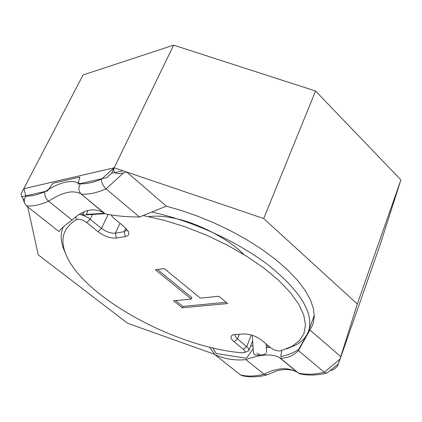 <?xml version="1.0" encoding="UTF-8"?>
<svg xmlns="http://www.w3.org/2000/svg" width="422" height="422" viewBox="0 0 422 422"><rect width="100%" height="100%" fill="white"/><g stroke="black" fill="none" stroke-linecap="round" stroke-linejoin="round"><path stroke-width="0.63" d="M111.535 173.257L106.845 177.63L77.975 184.103L79.827 177.055L52.945 183.253L47.47 190.939L21.728 196.705L21.1 193.809L83.05 74.968L173.642 45.149L315.556 91.031L400.9 179.893L379.768 245.82L339.393 361.037L357.302 303.998L263.692 218.538L114.193 167.777L23.737 188.745L114.193 167.777L123.182 170.826L111.535 173.257L114.193 167.777L126.737 172.034L166.31 206.163L139.518 217.019C125.925 216.913 114.462 215.832 105.125 213.785L103.638 212.783C93.605 207.239 83.092 209.665 72.109 220.057C64.967 225.111 60.599 228.956 59.017 231.588L26.496 205.915L24.518 203.077L24.276 202.112L24.423 199.015L25.884 196.103L23.964 188.692L113.924 167.84L101.549 179.176C93.515 182.457 86.478 183.997 80.433 183.792C71.904 179.15 60.061 181.798 44.906 191.741C37.611 194.853 31.27 196.304 25.884 196.103M214.671 354.322L127.629 323.268L38.254 254.862L27.72 206.88M250.721 345.861L252.984 346.014M266.261 346.262L268.819 346.161M281.669 350.529L280.757 356.648C288.131 355.018 294.108 352.576 298.697 349.326L309.157 330.985L308.102 332.23L311.853 326.723L313.261 323.136L314.279 316.5L313.483 308.851L310.592 300.227L305.401 290.763L297.811 280.646L287.851 270.138L275.714 259.551L261.735 249.217L246.358 239.453L230.111 230.528L213.527 222.658L197.1 215.953L181.254 210.462L166.31 206.163M173.642 45.149L114.193 167.777L113.676 170.467L114.346 172.15L115.079 172.825L118.081 173.743L123.34 173.062L106.08 188.919L139.518 217.019M315.556 91.031L263.692 218.538M400.9 179.893L357.302 303.998M143.417 215.589L164.058 220.252L185.432 226.899L206.806 235.312L227.469 245.219L246.706 256.275L263.908 268.091L278.546 280.266L290.225 292.399L298.676 304.114L303.761 315.07L305.481 324.987L303.93 333.633L299.293 340.839L291.829 346.478L280.577 350.83C277.454 351.209 274.226 350.223 270.898 347.876L261.519 340.132C255.954 336.06 250.125 334.002 244.032 333.966L234.901 334.572L232.264 335.205C230.053 336.645 230.67 338.845 234.126 341.809L243.425 349.337C245.103 350.766 245.419 351.827 244.375 352.507L241.922 352.797C173.896 347.243 78.819 294.619 64.861 251.538C60.161 237.665 64.065 227.01 76.567 219.572C79.336 218.744 82.701 219.73 86.674 222.531L97.957 231.657C104.361 236.336 110.511 238.477 116.403 238.066L125.297 236.6C128.288 236.019 129.364 234.463 128.52 231.926L124.574 227.052L113.133 217.599L111.028 214.94M218.876 296.26L200.323 298.122L164.311 268.592L155.328 269.769L191.266 299.034L173.579 300.812L182.267 307.791L227.637 303.55L218.876 296.26M65.901 254.297L63.184 247.851C60.562 240.123 60.546 233.229 63.142 227.178M152.268 212.171C192.553 220.88 238.193 241.822 268.951 265.549C300.063 290.848 313.382 312.327 308.909 329.988C306.921 336.345 302.521 341.387 295.711 345.117L286.654 348.873M235.365 334.541L235.239 336.192L236.447 337.969L248.479 348.245L248.996 350.271L248.136 351.215L247.113 351.568M79.23 214.36L83.245 215.352L88.119 217.715L101.502 228.386C106.307 231.91 110.928 233.514 115.348 233.192L124.232 231.678L126.721 230.101L126.869 229.283M86.674 222.531L90.203 219.197L92.492 214.471M191.266 299.034L191.868 297.61L157.401 269.494M182.267 307.791L182.858 306.398L226.134 302.3M175.657 300.601L182.858 306.398M21.728 196.705L24.202 200.26M330.479 370.416L333.391 369.719L337.605 366.148L340.385 357.877L337.605 366.148M212.735 347.881L216.238 353.567L246.401 358.231L253.163 348.82M266.345 347.623L270.349 347.427M339.889 359.254L338.375 363.843L339.889 359.254L324.281 372.273L298.449 350.571L309.901 329.988L308.102 332.23M340.781 356.616L309.901 329.988M327.261 372.832L326.375 373.206L324.281 372.273C314.775 374.578 306.172 374.852 298.475 373.106L280.224 358.062C286.823 358.515 292.9 356.015 298.449 350.571M326.37 373.206C316.669 375.49 307.722 375.664 299.541 373.728L297.125 372.183C287.841 366.971 276.816 367.646 264.051 374.214L245.862 359.613C260.527 354.306 271.626 353.562 279.153 357.376L280.224 358.062M279.153 357.376L297.125 372.183C293.86 370.358 289.893 369.461 285.235 369.487C277.307 370.326 279.243 370.363 276.489 370.97L266.794 374.973L264.051 374.214C255.347 376.398 247.535 376.651 240.614 374.973L215.035 354.775C225.021 359.138 235.297 360.747 245.862 359.613M209.454 347.09L215.035 354.775M299.536 373.728L300.628 373.976M266.794 374.973L267.242 374.736M240.614 374.973L242.703 375.802M126.737 172.034L123.34 173.062M101.549 179.176C101.396 182.647 102.91 185.896 106.08 188.919C96.585 192.886 88.346 194.647 81.356 194.199L105.125 213.785M80.433 183.792C78.249 187.495 78.402 190.823 80.892 193.777L80.243 193.503C72.378 189.858 61.839 192.416 48.614 201.188L72.109 220.057M26.496 205.915C32.652 206.432 40.027 204.855 48.614 201.188C45.56 198.387 44.326 195.238 44.906 191.741M260.047 354.902C256.423 355.503 254.223 354.934 253.443 353.193L252.293 335.284M81.441 213.047L83.065 215.072L84.273 211.68M266.155 353.494C262.199 355.588 259.166 355.424 257.051 353.008M104.398 213.268L86.542 214.402L87.792 210.494M251.275 334.968L246.77 346.467L243.425 349.337M239.295 334.277L237.459 338.898L234.126 341.809M125.856 228.202L124.232 231.678L125.297 236.6M120.006 223.28L115.348 233.192L116.403 238.066M108.159 214.434L101.502 228.386L97.957 231.657M76.567 219.572L75.728 216.882M308.909 329.988L314.279 315.387M248.996 350.271L252.651 340.907M291.829 346.478L295.711 345.117M233.73 334.72L232.264 335.205M248.136 351.215L244.375 352.507M63.184 247.851L64.861 251.538M127.919 230.718L128.52 231.926M266.303 375.079C257.315 377.279 249.075 377.432 241.584 375.533M326.95 373.059L338.375 363.843M80.892 193.772L103.638 212.783M24.518 203.077L22.93 198.43M83.065 215.072L104.978 213.68M266.625 352.381L266.124 343.935M243.974 254.582C228.281 238.551 197.739 223.227 175.821 218.559C165.002 216.212 156.019 215.573 148.866 216.644"/></g></svg>
